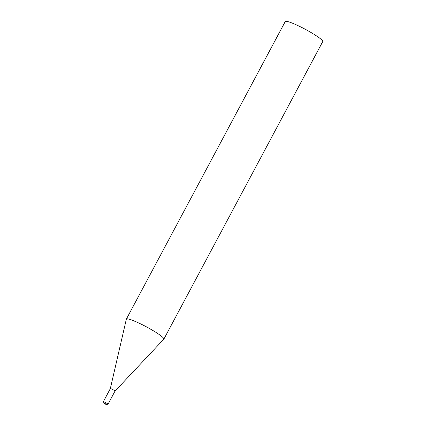 <?xml version="1.0" encoding="UTF-8"?>
<svg xmlns="http://www.w3.org/2000/svg" width="426" height="426" viewBox="0 0 426 426"><rect width="100%" height="100%" fill="white"/><g stroke="black" fill="none" stroke-linecap="round" stroke-linejoin="round"><path stroke-width="0.64" d="M110.329 388.629L103.332 401.729A2.652 0.325 -151.9 0 1 106.479 403.06A2.652 0.325 -151.9 0 1 108.012 404.231L115.004 391.127A2.652 0.325 28.1 0 0 113.476 389.96A2.652 0.325 28.1 0 0 110.467 388.603A2.652 0.325 28.1 0 0 110.329 388.629A2.652 0.325 28.1 0 0 110.323 388.64L126.341 319.17A21.252 2.593 28.1 0 1 126.373 319.085A21.252 2.593 28.1 0 1 127.48 318.85A21.252 2.593 28.1 0 1 149.004 328.265A21.252 2.593 28.1 0 1 163.872 339.107A21.252 2.593 28.1 0 1 163.818 339.176L115.004 391.132A2.652 0.325 28.1 0 1 114.999 391.137M126.373 319.085L285.25 21.54A21.252 2.593 28.1 0 1 286.357 21.3A21.252 2.593 28.1 0 1 307.881 30.715A21.252 2.593 28.1 0 1 322.748 41.562L163.872 339.107M104.727 403.672L105.824 403.779L104.727 403.672M108.012 404.231C107.719 405.094 106.612 404.902 104.695 403.662C103.358 403.033 102.9 402.389 103.332 401.729"/></g></svg>
